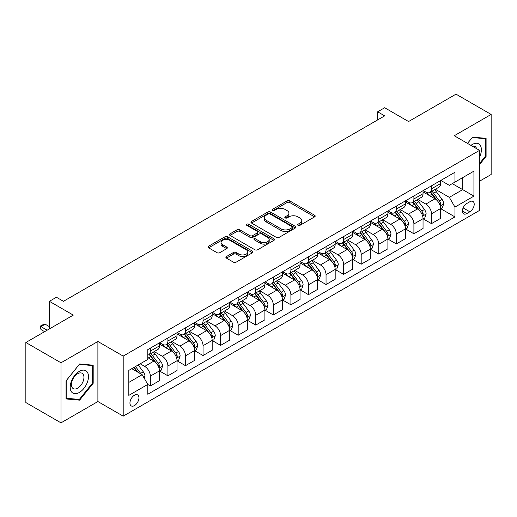 <?xml version="1.0" encoding="UTF-8"?>
<svg xmlns="http://www.w3.org/2000/svg" width="517" height="517" viewBox="0 0 517 517"><rect width="100%" height="100%" fill="white"/><g stroke="black" fill="none" stroke-linecap="round" stroke-linejoin="round"><path stroke-width="0.78" d="M298.044 225.328A1.364 0.788 0 0 0 299.97 225.328L314.633 216.862A1.952 1.124 0 0 0 315.202 216.067A1.952 1.124 0 0 0 314.633 215.272L289.798 200.932A1.952 1.124 0 0 0 287.038 200.932L272.375 209.398A1.364 0.788 0 0 0 271.974 209.954A1.364 0.788 0 0 0 272.375 210.509A1.364 0.788 0 0 0 274.307 210.509L276.207 209.417A6.243 3.606 0 0 1 285.035 209.417L287.103 210.613A6.243 3.606 0 0 1 288.932 213.159A6.243 3.606 0 0 1 287.103 215.712L285.21 216.804A1.364 0.788 0 0 0 284.809 217.36A1.364 0.788 0 0 0 285.21 217.922A1.364 0.788 0 0 0 287.142 217.922L289.035 216.823A6.243 3.606 0 0 1 297.87 216.823L299.938 218.019A6.243 3.606 0 0 1 301.766 220.572A6.243 3.606 0 0 1 299.938 223.118L298.044 224.216A1.364 0.788 0 0 0 297.643 224.772A1.364 0.788 0 0 0 298.044 225.328L298.044 224.216M134.446 405.599A6.359 3.671 120 0 0 138.601 399.996A6.359 3.671 120 0 0 137.625 394.898A6.359 3.671 120 0 0 134.446 395.214A6.359 3.671 120 0 0 130.29 400.817A6.359 3.671 120 0 0 131.26 405.916A6.359 3.671 120 0 0 134.446 405.599M226.465 256.535A1.952 1.124 0 0 0 225.89 257.337A1.952 1.124 0 0 0 226.465 258.132L233.432 262.151A1.952 1.124 0 0 0 236.191 262.151L252.47 252.755A1.952 1.124 0 0 0 253.046 251.953A1.952 1.124 0 0 0 252.47 251.159L227.635 236.818A1.952 1.124 0 0 0 224.876 236.818L208.597 246.221A1.952 1.124 0 0 0 208.021 247.016A1.952 1.124 0 0 0 208.597 247.811L217.011 252.671A1.952 1.124 0 0 0 219.77 252.671L226.737 248.651A1.952 1.124 0 0 0 227.312 247.856A1.952 1.124 0 0 0 226.737 247.055L222.562 244.644A5.222 3.012 0 0 1 221.037 242.518A5.222 3.012 0 0 1 224.255 239.733A5.222 3.012 0 0 1 229.949 240.386L246.299 249.827A5.222 3.012 0 0 1 247.824 251.953A5.222 3.012 0 0 1 244.606 254.739A5.222 3.012 0 0 1 238.912 254.086L236.191 252.516A1.952 1.124 0 0 0 233.432 252.516L226.465 256.535L226.465 258.132L233.432 254.138L233.432 252.516M479.55 181.196L491.15 174.5L491.15 114.438L456.007 94.152L408.566 121.54L384.667 107.743L377.636 111.801L384.667 115.86L63.455 301.314L56.424 297.256L49.399 301.314L49.399 328.902M60.993 362.792L60.993 422.848L97.894 401.547L97.894 341.485L60.993 362.792L25.85 342.5L73.291 315.112L49.399 301.314M97.894 341.485L123.195 356.097L479.55 150.357L479.55 210.413L123.195 416.153L123.195 356.097M491.15 114.438L454.249 135.745L479.55 150.357M276.343 237.381A1.952 1.124 0 0 0 279.102 237.381L295.381 227.978A1.952 1.124 0 0 0 295.957 227.183A1.952 1.124 0 0 0 295.381 226.381L270.546 212.048A1.952 1.124 0 0 0 267.787 212.048L251.508 221.444A1.952 1.124 0 0 0 250.932 222.239A1.952 1.124 0 0 0 251.508 223.04L276.343 237.381M247.294 225.625A1.364 0.788 0 0 1 248.677 225.819L273.9 240.379L257.647 249.763A1.952 1.124 0 0 1 254.887 249.763L230.052 235.429L237.019 231.435L237.019 229.813L230.052 233.833A1.952 1.124 0 0 0 229.477 234.628A1.952 1.124 0 0 0 230.052 235.429L230.052 233.833M237.019 231.435A1.952 1.124 0 0 1 239.778 231.435L239.778 229.813A1.952 1.124 0 0 0 237.019 229.813M239.778 229.813L249.853 235.623A1.952 1.124 0 0 0 252.613 235.623L257.233 232.954A1.952 1.124 0 0 0 257.802 232.159A1.952 1.124 0 0 0 257.233 231.364L246.745 225.309A1.364 0.788 0 0 1 246.344 224.753A1.364 0.788 0 0 1 247.191 224.023A1.364 0.788 0 0 1 248.677 224.191L273.926 238.77A1.952 1.124 0 0 1 274.501 239.571A1.952 1.124 0 0 1 273.926 240.366L273.926 238.77M60.993 422.848L25.85 402.562L25.85 342.5M469.856 201.727L466.761 203.517A6.165 3.561 120 0 0 462.734 208.946A6.165 3.561 120 0 0 463.678 213.883A6.165 3.561 120 0 0 466.761 213.579L469.856 211.796A6.165 3.561 120 0 0 473.882 206.361A6.165 3.561 120 0 0 472.932 201.423A6.165 3.561 120 0 0 469.856 201.727M440.827 180.427L449.331 185.332L454.954 182.087L454.954 172.264L147.797 349.602L147.797 359.425L128.823 370.379L128.823 395.376L147.797 384.422L147.797 394.238L454.954 216.907L454.954 207.084L449.331 197.345L435.353 189.274M454.954 182.087L473.927 171.133L473.927 196.13L454.954 207.084M97.894 401.547L123.195 416.153M377.636 111.801L377.636 119.918M452.278 183.632L462.683 189.636L462.683 177.622L473.927 171.133M449.331 197.345L462.683 189.636L473.927 196.13M128.823 382.393L142.175 374.683L131.77 368.673M147.797 384.499L150.331 385.96L150.331 376.143A7.949 4.588 -120 0 0 144.708 366.404L140.204 363.806M150.331 385.96L159.469 380.686L159.469 370.863A7.949 4.588 -120 0 0 153.84 361.124L147.797 357.635M159.675 371.07L167.902 375.814L167.902 365.997A7.949 4.588 -120 0 0 162.28 356.258L154.202 351.599M167.902 375.814L177.04 370.54L177.04 360.724A7.949 4.588 -120 0 0 171.411 350.978L159.469 344.083M177.247 360.924L185.474 365.674L185.474 355.851A7.949 4.588 -120 0 0 179.851 346.112L171.773 341.453M185.474 365.674L194.612 360.394L194.612 350.578A7.949 4.588 -120 0 0 188.989 340.839L177.04 333.937M194.819 350.778L203.045 355.528L203.045 345.705A7.949 4.588 -120 0 0 197.423 335.966L189.345 331.307M203.045 355.528L212.183 350.248L212.183 340.432A7.949 4.588 -120 0 0 206.561 330.693L194.612 323.791M212.39 340.632L220.617 345.382L220.617 335.559A7.949 4.588 -120 0 0 214.994 325.82L206.916 321.16M220.617 345.382L229.755 340.108L229.755 330.285A7.949 4.588 -120 0 0 224.132 320.546L212.183 313.651M229.962 330.486L238.188 335.236L238.188 325.419A7.949 4.588 -120 0 0 232.566 315.68L224.488 311.014M238.188 335.236L247.326 329.962L247.326 320.139A7.949 4.588 -120 0 0 241.704 310.4L229.755 303.505M247.533 320.346L255.76 325.09L255.76 315.273A7.949 4.588 -120 0 0 250.138 305.534L242.059 300.868M255.76 325.09L264.898 319.816L264.898 309.993A7.949 4.588 -120 0 0 259.275 300.254L247.326 293.359M265.105 310.2L273.331 314.95L273.331 305.127A7.949 4.588 -120 0 0 267.709 295.388L259.631 290.728M273.331 314.95L282.469 309.67L282.469 299.854A7.949 4.588 -120 0 0 276.847 290.115L264.898 283.213M282.676 300.054L290.903 304.804L290.903 294.981A7.949 4.588 -120 0 0 285.281 285.242L277.209 280.582M290.903 304.804L300.041 299.524L300.041 289.707A7.949 4.588 -120 0 0 294.419 279.968L282.469 273.066M300.248 289.908L308.475 294.658L308.475 284.835A7.949 4.588 -120 0 0 302.852 275.096L294.78 270.436M308.475 294.658L317.612 289.384L317.612 279.561A7.949 4.588 -120 0 0 311.99 269.822L300.041 262.92M317.819 279.762L326.046 284.512L326.046 274.689A7.949 4.588 -120 0 0 320.424 264.95L312.352 260.29M326.046 284.512L335.184 279.238L335.184 269.415A7.949 4.588 -120 0 0 329.562 259.676L317.612 252.781M335.391 269.622L343.618 274.365L343.618 264.549A7.949 4.588 -120 0 0 337.995 254.81L329.924 250.144M343.618 274.365L352.756 269.092L352.756 259.269A7.949 4.588 -120 0 0 347.133 249.53L335.184 242.635M352.969 259.476L361.189 264.219L361.189 254.403A7.949 4.588 -120 0 0 355.567 244.664L347.495 240.004M361.189 264.219L370.327 258.946L370.327 249.129A7.949 4.588 -120 0 0 364.705 239.384L352.756 232.488M370.54 249.33L378.761 254.08L378.761 244.257A7.949 4.588 -120 0 0 373.138 234.518L365.067 229.858M378.761 254.08L387.899 248.8L387.899 238.983A7.949 4.588 -120 0 0 382.276 229.244L370.327 222.342M388.112 239.184L396.332 243.934L396.332 234.111A7.949 4.588 -120 0 0 390.71 224.372L382.638 219.712M396.332 243.934L405.47 238.654L405.47 228.837A7.949 4.588 -120 0 0 399.848 219.098L387.899 212.196M405.683 229.037L413.904 233.787L413.904 223.964A7.949 4.588 -120 0 0 408.281 214.225L400.21 209.566M413.904 233.787L423.042 228.514L423.042 218.691A7.949 4.588 -120 0 0 417.419 208.952L405.47 202.057M423.255 218.891L431.475 223.641L431.475 213.825A7.949 4.588 -120 0 0 425.853 204.086L417.781 199.42M431.475 223.641L440.613 218.368L440.613 208.545A7.949 4.588 -120 0 0 434.991 198.806L423.042 191.91M423.255 190.566L425.853 192.072A7.949 4.588 -120 0 0 429.827 192.466A7.949 4.588 -120 0 0 431.475 188.821L431.475 185.823M405.683 200.712L408.281 202.218A7.949 4.588 -120 0 0 412.256 202.612A7.949 4.588 -120 0 0 413.904 198.967L413.904 195.969M388.112 210.858L390.71 212.358A7.949 4.588 -120 0 0 394.684 212.752A7.949 4.588 -120 0 0 396.332 209.114L396.332 206.109M370.54 221.005L373.138 222.504A7.949 4.588 -120 0 0 377.113 222.898A7.949 4.588 -120 0 0 378.761 219.26L378.761 216.255M352.962 231.151L355.567 232.65A7.949 4.588 -120 0 0 359.541 233.044A7.949 4.588 -120 0 0 361.189 229.406L361.189 226.401M335.391 241.297L337.995 242.796A7.949 4.588 -120 0 0 341.97 243.19A7.949 4.588 -120 0 0 343.618 239.552L343.618 236.547M317.819 251.436L320.424 252.942A7.949 4.588 -120 0 0 324.398 253.336A7.949 4.588 -120 0 0 326.046 249.692L326.046 246.693M300.248 261.583L302.852 263.088A7.949 4.588 -120 0 0 306.827 263.476A7.949 4.588 -120 0 0 308.475 259.838L308.475 256.833M282.676 271.729L285.281 273.228A7.949 4.588 -120 0 0 289.255 273.622A7.949 4.588 -120 0 0 290.903 269.984L290.903 266.979M265.105 281.875L267.709 283.374A7.949 4.588 -120 0 0 271.683 283.768A7.949 4.588 -120 0 0 273.331 280.13L273.331 277.125M247.533 292.021L250.138 293.52A7.949 4.588 -120 0 0 254.112 293.914A7.949 4.588 -120 0 0 255.76 290.276L255.76 287.271M229.962 302.161L232.566 303.666A7.949 4.588 -120 0 0 236.54 304.061A7.949 4.588 -120 0 0 238.188 300.416L238.188 297.417M212.39 312.307L214.994 313.813A7.949 4.588 -120 0 0 218.969 314.207A7.949 4.588 -120 0 0 220.617 310.562L220.617 307.563M194.819 322.453L197.423 323.952A7.949 4.588 -120 0 0 201.397 324.346A7.949 4.588 -120 0 0 203.045 320.708L203.045 317.703M177.247 332.599L179.851 334.098A7.949 4.588 -120 0 0 183.826 334.493A7.949 4.588 -120 0 0 185.474 330.854L185.474 327.849M159.675 342.745L162.28 344.244A7.949 4.588 -120 0 0 166.254 344.639A7.949 4.588 -120 0 0 167.902 341L167.902 337.995M440.827 208.752L454.954 216.907M429.827 192.466L438.965 187.186A7.949 4.588 -120 0 0 440.613 183.548L440.613 180.543M412.256 202.612L421.394 197.332A7.949 4.588 -120 0 0 423.042 193.694L423.042 190.689M394.684 212.752L403.822 207.479A7.949 4.588 -120 0 0 405.47 203.84L405.47 200.835M377.113 222.898L386.251 217.625A7.949 4.588 -120 0 0 387.899 213.986L387.899 210.981M359.541 233.044L368.679 227.771A7.949 4.588 -120 0 0 370.327 224.126L370.327 221.127M341.97 243.19L351.108 237.917A7.949 4.588 -120 0 0 352.756 234.272L352.756 231.273M324.398 253.336L333.536 248.057A7.949 4.588 -120 0 0 335.184 244.418L335.184 241.413M306.827 263.476L315.965 258.203A7.949 4.588 -120 0 0 317.612 254.564L317.612 251.559M289.255 273.622L298.393 268.349A7.949 4.588 -120 0 0 300.041 264.71L300.041 261.705M271.683 283.768L280.821 278.495A7.949 4.588 -120 0 0 282.469 274.857L282.469 271.852M254.112 293.914L263.25 288.641A7.949 4.588 -120 0 0 264.898 284.996L264.898 281.998M236.54 304.061L245.678 298.781A7.949 4.588 -120 0 0 247.326 295.142L247.326 292.137M218.969 314.207L228.107 308.927A7.949 4.588 -120 0 0 229.755 305.288L229.755 302.283M201.397 324.346L210.535 319.073A7.949 4.588 -120 0 0 212.183 315.435L212.183 312.43M183.826 334.493L192.964 329.219A7.949 4.588 -120 0 0 194.612 325.581L194.612 322.576M166.254 344.639L175.392 339.365A7.949 4.588 -120 0 0 177.04 335.72L177.04 332.722M147.797 355.108A7.949 4.588 -120 0 0 148.683 354.785L157.821 349.511A7.949 4.588 -120 0 0 159.469 345.867L159.469 342.868M148.683 354.785A7.949 4.588 -120 0 0 150.331 351.146L150.331 348.141M142.175 374.683L147.797 384.422M479.55 164.568L486.09 156.438L486.09 138.349L472.525 137.134L467.497 143.39M66.053 398.943L79.618 400.152L93.183 383.278L93.183 365.189L79.618 363.981L66.053 380.855L66.053 398.943M485.385 156.031L486.09 156.438M92.485 382.871L93.183 383.278M78.183 399.324L79.618 400.152M298.587 225.522L299.938 224.74A6.243 3.606 0 0 0 301.766 222.194L301.766 220.572M288.932 213.159L288.932 214.781A6.243 3.606 0 0 1 287.103 217.334L285.752 218.116M314.607 216.882L289.798 202.554A1.952 1.124 0 0 0 287.038 202.554L272.924 210.703M295.356 227.991L270.546 213.67A1.952 1.124 0 0 0 267.787 213.67L251.533 223.053L251.508 221.444M291.937 227.738A1.364 0.788 0 0 0 292.338 227.183A1.364 0.788 0 0 0 291.937 226.62L270.132 214.038A1.364 0.788 0 0 0 268.2 214.038L266.203 215.195A6.243 3.606 0 0 0 264.374 217.741A6.243 3.606 0 0 0 266.203 220.287L281.106 228.895A6.243 3.606 0 0 0 289.934 228.895L291.937 227.738L291.937 229.361A1.364 0.788 0 0 0 292.338 228.805L292.338 227.183M264.374 217.741L264.374 219.363A6.243 3.606 0 0 0 266.203 221.916L266.203 220.287M291.937 229.361L289.934 230.517A6.243 3.606 0 0 1 281.106 230.517L266.203 221.916M239.778 231.435L249.853 237.251A1.952 1.124 0 0 0 252.613 237.251L257.233 234.582A1.952 1.124 0 0 0 257.802 233.781L257.802 232.159M260.303 241.659A5.222 3.012 0 0 0 265.99 242.311A5.222 3.012 0 0 0 269.215 239.526A5.222 3.012 0 0 0 267.683 237.4L261.925 234.072A1.952 1.124 0 0 0 259.166 234.072L254.545 236.741A1.952 1.124 0 0 0 253.97 237.536A1.952 1.124 0 0 0 254.545 238.337L260.303 241.659L260.303 243.281A5.222 3.012 0 0 0 265.99 243.934A5.222 3.012 0 0 0 269.215 241.155L269.215 239.526M253.97 237.536L253.97 239.158A1.952 1.124 0 0 0 254.545 239.959L254.545 238.337M260.303 243.281L254.545 239.959M247.824 251.953L247.824 253.582A5.222 3.012 0 0 1 244.606 256.361A5.222 3.012 0 0 1 238.912 255.708L236.191 254.138A1.952 1.124 0 0 0 233.432 254.138M221.037 242.518L221.037 244.14A5.222 3.012 0 0 0 222.562 246.273L222.562 244.644M226.711 248.664L222.562 246.273M252.445 252.768L227.635 238.44A1.952 1.124 0 0 0 224.876 238.44L208.622 247.83M440.613 208.868L442.3 207.899L443.709 203.84A5.267 3.044 -120 0 0 442.022 199.355L436.283 191.684A15.206 8.783 -120 0 0 434.623 189.7M428.91 195.297A15.206 8.783 -120 0 0 425.795 192.04M440.135 205.643L440.859 204.066A5.267 3.044 -120 0 0 439.353 200.893L433.608 193.229A15.206 8.783 -120 0 0 431.953 191.238M430.538 192.059A12.621 7.29 60 0 1 432.606 194.411L437.466 200.9M430.26 192.214A15.206 8.783 60 0 1 431.921 194.198L435.741 199.297M423.042 219.014L424.728 218.045L426.131 213.986A5.267 3.044 -120 0 0 424.451 209.495L418.712 201.83A15.206 8.783 -120 0 0 417.051 199.84M411.338 205.443A15.206 8.783 -120 0 0 408.223 202.179M422.563 215.789L423.287 214.206A5.267 3.044 -120 0 0 421.782 211.039L416.036 203.375A15.206 8.783 -120 0 0 414.376 201.384M412.96 202.205A12.621 7.29 60 0 1 415.035 204.558L419.894 211.046M412.689 202.36A15.206 8.783 60 0 1 414.35 204.344L418.169 209.443M405.47 229.16L407.157 228.184L408.559 224.126A5.267 3.044 -120 0 0 406.879 219.641L401.14 211.976A15.206 8.783 -120 0 0 399.479 209.986M393.767 215.583A15.206 8.783 -120 0 0 390.652 212.325M404.992 225.935L405.716 224.352A5.267 3.044 -120 0 0 404.21 221.186L398.465 213.515A15.206 8.783 -120 0 0 396.804 211.531M395.389 212.345A12.621 7.29 60 0 1 397.463 214.704L402.323 221.192M395.117 212.506A15.206 8.783 60 0 1 396.778 214.49L400.597 219.589M387.899 239.306L389.585 238.331L390.988 234.272A5.267 3.044 -120 0 0 389.307 229.787L383.562 222.123A15.206 8.783 -120 0 0 381.908 220.132M376.195 225.729A15.206 8.783 -120 0 0 373.08 222.472M387.42 236.082L388.144 234.498A5.267 3.044 -120 0 0 386.638 231.332L380.893 223.661A15.206 8.783 -120 0 0 379.232 221.677M377.817 222.491A12.621 7.29 60 0 1 379.892 224.85L384.751 231.338M377.546 222.646A15.206 8.783 60 0 1 379.207 224.637L383.026 229.735M370.327 249.452L372.014 248.477L373.416 244.418A5.267 3.044 -120 0 0 371.736 239.933L365.991 232.262A15.206 8.783 -120 0 0 364.336 230.278M358.624 235.875A15.206 8.783 -120 0 0 355.509 232.618M369.849 246.221L370.573 244.644A5.267 3.044 -120 0 0 369.067 241.478L363.322 233.807A15.206 8.783 -120 0 0 361.661 231.823M360.246 232.637A12.621 7.29 60 0 1 362.32 234.996L367.18 241.484M359.974 232.792A15.206 8.783 60 0 1 361.635 234.783L365.454 239.882M479.55 157.174A12.925 7.458 120 0 0 480.157 145.219A12.925 7.458 120 0 0 470.929 145.374M476.596 148.644A8.847 5.105 120 0 0 475.995 147.364A8.847 5.105 120 0 0 475 146.44A8.847 5.105 120 0 0 472.292 146.162M472.215 137.522L485.385 138.711L485.385 156.237L479.55 163.495M484.513 138.207L485.385 138.711M467.523 143.409L472.241 137.535M79.34 371.355A12.925 7.458 120 0 0 70.202 387.181A12.925 7.458 120 0 0 79.34 392.455A12.925 7.458 120 0 0 88.478 376.628A12.925 7.458 120 0 0 79.34 371.355M77.673 373.72A8.847 5.105 120 0 0 71.895 381.514A8.847 5.105 120 0 0 73.252 388.603A8.847 5.105 120 0 0 77.673 388.164A8.847 5.105 120 0 0 83.457 380.37A8.847 5.105 120 0 0 82.1 373.28A8.847 5.105 120 0 0 77.673 373.72M92.485 383.078L79.34 399.428L66.195 398.252L66.195 380.732L79.34 364.375L92.485 365.551L92.485 383.078M91.612 365.047L92.485 365.551M352.756 259.599L354.442 258.623L355.845 254.564A5.267 3.044 -120 0 0 354.164 250.079L348.419 242.408A15.206 8.783 -120 0 0 346.765 240.424M341.052 246.021A15.206 8.783 -120 0 0 337.937 242.764M352.277 256.367L353.001 254.791A5.267 3.044 -120 0 0 351.495 251.617L345.75 243.953A15.206 8.783 -120 0 0 344.089 241.962M342.674 242.783A12.621 7.29 60 0 1 344.749 245.136L349.608 251.624M342.403 242.938A15.206 8.783 60 0 1 344.063 244.929L347.883 250.021M335.184 269.738L336.871 268.769L338.273 264.71A5.267 3.044 -120 0 0 336.593 260.225L330.848 252.554A15.206 8.783 -120 0 0 329.193 250.571M323.48 256.167A15.206 8.783 -120 0 0 320.366 252.91M334.706 266.513L335.43 264.93A5.267 3.044 -120 0 0 333.924 261.764L328.179 254.099A15.206 8.783 -120 0 0 326.518 252.109M325.103 252.929A12.621 7.29 60 0 1 327.177 255.282L332.037 261.77M324.831 253.084A15.206 8.783 60 0 1 326.492 255.068L330.311 260.167M317.612 279.884L319.299 278.915L320.702 274.857A5.267 3.044 -120 0 0 319.021 270.365L313.276 262.701A15.206 8.783 -120 0 0 311.622 260.71M305.909 266.313A15.206 8.783 -120 0 0 302.794 263.05M317.134 276.66L317.858 275.076A5.267 3.044 -120 0 0 316.352 271.91L310.607 264.245A15.206 8.783 -120 0 0 308.946 262.255M307.531 263.069A12.621 7.29 60 0 1 309.605 265.428L314.465 271.916M307.26 263.231A15.206 8.783 60 0 1 308.92 265.215L312.74 270.313M300.041 290.031L301.728 289.055L303.13 284.996A5.267 3.044 -120 0 0 301.45 280.511L295.705 272.847A15.206 8.783 -120 0 0 294.05 270.856M288.337 276.453A15.206 8.783 -120 0 0 285.222 273.196M299.563 286.806L300.287 285.222A5.267 3.044 -120 0 0 298.781 282.056L293.036 274.385A15.206 8.783 -120 0 0 291.375 272.401M289.959 273.215A12.621 7.29 60 0 1 292.034 275.574L296.894 282.062M289.688 273.377A15.206 8.783 60 0 1 291.349 275.361L295.168 280.46M282.469 300.177L284.156 299.201L285.558 295.142A5.267 3.044 -120 0 0 283.878 290.657L278.133 282.993A15.206 8.783 -120 0 0 276.472 281.002M270.766 286.599A15.206 8.783 -120 0 0 267.651 283.342M281.985 296.952L282.715 295.369A5.267 3.044 -120 0 0 281.209 292.202L275.464 284.531A15.206 8.783 -120 0 0 273.803 282.547M272.388 283.361A12.621 7.29 60 0 1 274.462 285.72L279.322 292.208M272.116 283.516A15.206 8.783 60 0 1 273.777 285.507L277.597 290.606M264.898 310.323L266.585 309.347L267.987 305.288A5.267 3.044 -120 0 0 266.307 300.804L260.562 293.133A15.206 8.783 -120 0 0 258.901 291.149M253.194 296.745A15.206 8.783 -120 0 0 250.079 293.488M264.413 307.092L265.143 305.515A5.267 3.044 -120 0 0 263.638 302.342L257.893 294.677A15.206 8.783 -120 0 0 256.232 292.687M254.816 293.507A12.621 7.29 60 0 1 256.891 295.86L261.751 302.348M254.545 293.662A15.206 8.783 60 0 1 256.206 295.653L260.025 300.745M247.326 320.462L249.013 319.493L250.415 315.435A5.267 3.044 -120 0 0 248.735 310.95L242.99 303.279A15.206 8.783 -120 0 0 241.329 301.295M235.616 306.891A15.206 8.783 -120 0 0 232.508 303.634M246.842 317.238L247.572 315.661A5.267 3.044 -120 0 0 246.066 312.488L240.321 304.823A15.206 8.783 -120 0 0 238.66 302.833M237.245 303.653A12.621 7.29 60 0 1 239.319 306.006L244.179 312.494M236.973 303.809A15.206 8.783 60 0 1 238.634 305.799L242.454 310.891M229.755 330.609L231.442 329.639L232.844 325.581A5.267 3.044 -120 0 0 231.164 321.089L225.418 313.425A15.206 8.783 -120 0 0 223.758 311.434M218.045 317.037A15.206 8.783 -120 0 0 214.936 313.774M229.27 327.384L230 325.8A5.267 3.044 -120 0 0 228.495 322.634L222.749 314.969A15.206 8.783 -120 0 0 221.089 312.979M219.673 313.8A12.621 7.29 60 0 1 221.748 316.152L226.608 322.64M219.402 313.955A15.206 8.783 60 0 1 221.063 315.939L224.882 321.038M212.183 340.755L213.87 339.779L215.272 335.72A5.267 3.044 -120 0 0 213.592 331.235L207.847 323.571A15.206 8.783 -120 0 0 206.186 321.58M200.473 327.183A15.206 8.783 -120 0 0 197.365 323.92M211.699 337.53L212.429 335.947A5.267 3.044 -120 0 0 210.923 332.78L205.178 325.109A15.206 8.783 -120 0 0 203.517 323.125M202.102 323.939A12.621 7.29 60 0 1 204.176 326.298L209.036 332.786M201.83 324.101A15.206 8.783 60 0 1 203.491 326.085L207.311 331.184M194.612 350.901L196.298 349.925L197.701 345.867A5.267 3.044 -120 0 0 196.021 341.382L190.275 333.717A15.206 8.783 -120 0 0 188.615 331.727M182.902 337.323A15.206 8.783 -120 0 0 179.793 334.066M194.127 347.676L194.857 346.093A5.267 3.044 -120 0 0 193.352 342.926L187.606 335.255A15.206 8.783 -120 0 0 185.946 333.271M184.53 334.085A12.621 7.29 60 0 1 186.605 336.444L191.464 342.933M184.259 334.24A15.206 8.783 60 0 1 185.92 336.231L189.739 341.33M177.04 361.047L178.727 360.071L180.129 356.013A5.267 3.044 -120 0 0 178.449 351.528L172.704 343.857A15.206 8.783 -120 0 0 171.043 341.873M165.33 347.469A15.206 8.783 -120 0 0 162.222 344.212M176.555 357.816L177.286 356.239A5.267 3.044 -120 0 0 175.78 353.072L170.035 345.401A15.206 8.783 -120 0 0 168.374 343.417M166.959 344.232A12.621 7.29 60 0 1 169.033 346.59L173.893 353.079M166.687 344.387A15.206 8.783 60 0 1 168.348 346.377L172.167 351.476M159.469 371.193L161.155 370.217L162.558 366.159A5.267 3.044 -120 0 0 160.877 361.674L155.132 354.003A15.206 8.783 -120 0 0 153.471 352.019M158.984 367.962L159.714 366.385A5.267 3.044 -120 0 0 158.208 363.212L152.463 355.547A15.206 8.783 -120 0 0 150.802 353.557M149.387 354.378A12.621 7.29 60 0 1 151.462 356.73L156.321 363.218M149.116 354.533A15.206 8.783 60 0 1 150.777 356.523L154.596 361.616M144.282 378.334L144.986 376.305A5.267 3.044 -120 0 0 143.306 371.82L138.181 364.976M141.115 374.069A5.267 3.044 -120 0 0 140.637 373.358L135.506 366.514M134.187 367.277L137.871 372.195M133.819 367.49L136.947 371.658M49.399 326.634L45.179 324.198L40.959 326.634L47.144 330.201M40.959 329.555L40.19 326.188L40.959 326.634L40.959 329.555L44.617 331.668M40.19 326.188L42.297 324.973L45.179 324.198M144.708 366.404L153.84 361.124M162.28 356.258L171.411 350.978M179.851 346.112L188.989 340.839M197.423 335.966L206.561 330.693M214.994 325.82L224.132 320.546M232.566 315.68L241.704 310.4M250.138 305.534L259.275 300.254M267.709 295.388L276.847 290.115M285.281 285.242L294.419 279.968M302.852 275.096L311.99 269.822M320.424 264.95L329.562 259.676M337.995 254.81L347.133 249.53M355.567 244.664L364.705 239.384M373.138 234.518L382.276 229.244M390.71 224.372L399.848 219.098M408.281 214.225L417.419 208.952M425.853 204.086L434.991 198.806M431.475 188.821L440.613 183.548M431.475 213.825L440.613 208.545M413.904 223.964L423.042 218.691M413.904 198.967L423.042 193.694M396.332 234.111L405.47 228.837M396.332 209.114L405.47 203.84M378.761 244.257L387.899 238.983M378.761 219.26L387.899 213.986M361.189 254.403L370.327 249.129M361.189 229.406L370.327 224.126M343.618 264.549L352.756 259.269M343.618 239.552L352.756 234.272M326.046 274.689L335.184 269.415M326.046 249.692L335.184 244.418M308.475 284.835L317.612 279.561M308.475 259.838L317.612 254.564M290.903 294.981L300.041 289.707M290.903 269.984L300.041 264.71M273.331 305.127L282.469 299.854M273.331 280.13L282.469 274.857M255.76 315.273L264.898 309.993M255.76 290.276L264.898 284.996M238.188 325.419L247.326 320.139M238.188 300.416L247.326 295.142M220.617 335.559L229.755 330.285M220.617 310.562L229.755 305.288M203.045 345.705L212.183 340.432M203.045 320.708L212.183 315.435M185.474 355.851L194.612 350.578M185.474 330.854L194.612 325.581M167.902 365.997L177.04 360.724M167.902 341L177.04 335.72M150.331 376.143L159.469 370.863M150.331 351.146L159.469 345.867M463.109 207.899L469.856 211.796M462.405 211.065L466.761 213.579M299.938 224.74L299.938 223.118M285.21 217.922L285.21 216.804M287.103 217.334L287.103 215.712M272.375 210.509L272.375 209.398M287.038 202.554L287.038 200.932M289.798 202.554L289.798 200.932M314.633 216.862L314.633 215.272M267.787 213.67L267.787 212.048M270.546 213.67L270.546 212.048M295.381 227.978L295.381 226.381M281.106 230.517L281.106 228.895M289.934 230.517L289.934 228.895M249.853 237.251L249.853 235.623M252.613 237.251L252.613 235.623M257.233 234.582L257.233 232.954M248.677 225.819L248.677 224.191M236.191 254.138L236.191 252.516M238.912 255.708L238.912 254.086M226.737 248.651L226.737 247.055M208.597 247.811L208.597 246.221M224.876 238.44L224.876 236.818M227.635 238.44L227.635 236.818M252.47 252.755L252.47 251.159M440.219 205.934L443.67 203.944M433.608 193.229L436.283 191.684M429.465 195.62L431.921 194.198M439.353 200.893L442.022 199.355M438.933 202.955L440.859 204.066M422.647 216.08L426.098 214.083M416.036 203.375L418.712 201.83M411.894 205.766L414.35 204.344M421.782 211.039L424.451 209.495M421.361 213.094L423.287 214.206M405.076 226.22L408.527 224.229M398.465 213.515L401.14 211.976M394.322 215.906L396.778 214.49M404.21 221.186L406.879 219.641M403.79 223.241L405.716 224.352M387.504 236.366L390.955 234.375M380.893 223.661L383.562 222.123M376.751 226.052L379.207 224.637M386.638 231.332L389.307 229.787M386.218 233.387L388.144 234.498M369.933 246.512L373.384 244.522M363.322 233.807L365.991 232.262M359.179 236.198L361.635 234.783M369.067 241.478L371.736 239.933M368.647 243.533L370.573 244.644M352.361 256.658L355.812 254.668M345.75 243.953L348.419 242.408M341.608 246.344L344.063 244.929M351.495 251.617L354.164 250.079M351.075 253.679L353.001 254.791M334.79 266.804L338.241 264.807M328.179 254.099L330.848 252.554M324.036 256.49L326.492 255.068M333.924 261.764L336.593 260.225M333.504 263.819L335.43 264.93M317.218 276.95L320.669 274.954M310.607 264.245L313.276 262.701M306.465 266.636L308.92 265.215M316.352 271.91L319.021 270.365M315.932 273.965L317.858 275.076M299.647 287.09L303.098 285.1M293.036 274.385L295.705 272.847M288.893 276.776L291.349 275.361M298.781 282.056L301.45 280.511M298.361 284.111L300.287 285.222M282.075 297.236L285.526 295.246M275.464 284.531L278.133 282.993M271.322 286.922L273.777 285.507M281.209 292.202L283.878 290.657M280.789 294.257L282.715 295.369M264.504 307.382L267.955 305.392M257.893 294.677L260.562 293.133M253.75 297.068L256.206 295.653M263.638 302.342L266.307 300.804M263.218 304.403L265.143 305.515M246.932 317.528L250.383 315.538M240.321 304.823L242.99 303.279M236.179 307.214L238.634 305.799M246.066 312.488L248.735 310.95M245.646 314.549L247.572 315.661M229.361 327.675L232.812 325.678M222.749 314.969L225.418 313.425M218.607 317.36L221.063 315.939M228.495 322.634L231.164 321.089M228.075 324.689L230 325.8M211.789 337.821L215.24 335.824M205.178 325.109L207.847 323.571M201.035 327.5L203.491 326.085M210.923 332.78L213.592 331.235M210.503 334.835L212.429 335.947M194.218 347.96L197.668 345.97M187.606 335.255L190.275 333.717M183.464 337.646L185.92 336.231M193.352 342.926L196.021 341.382M192.931 344.981L194.857 346.093M176.646 358.107L180.097 356.116M170.035 345.401L172.704 343.857M165.892 347.792L168.348 346.377M175.78 353.072L178.449 351.528M175.36 355.127L177.286 356.239M159.074 368.253L162.525 366.262M152.463 355.547L155.132 354.003M148.321 357.938L150.777 356.523M158.208 363.212L160.877 361.674M157.788 365.273L159.714 366.385M143.616 377.177L144.954 376.402M140.637 373.358L143.306 371.82"/></g></svg>
